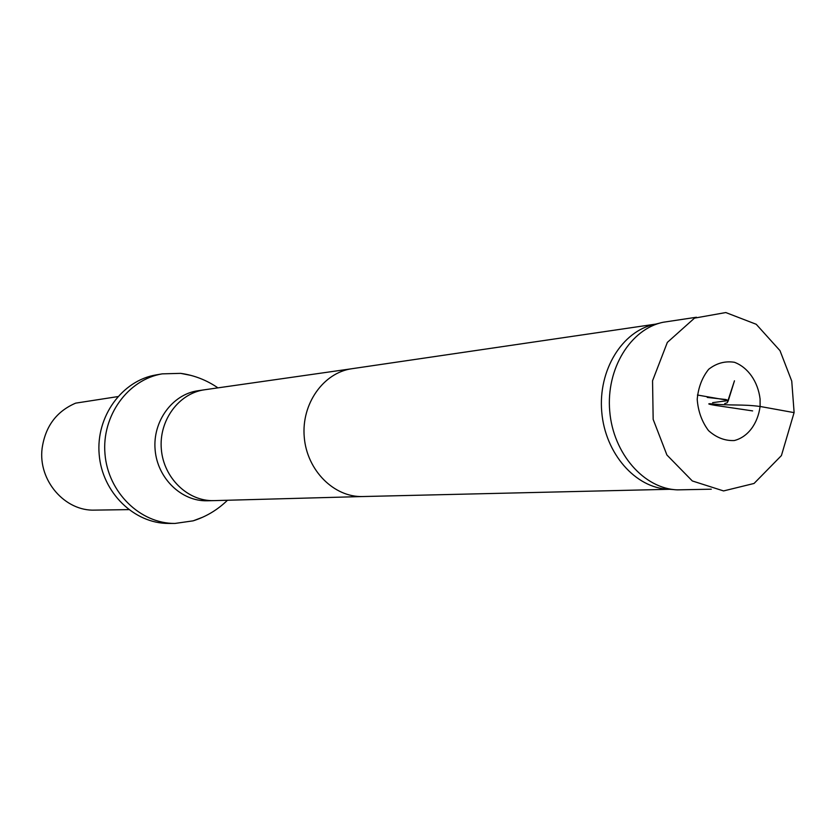 <?xml version="1.0" encoding="UTF-8"?>
<svg xmlns="http://www.w3.org/2000/svg" width="836" height="836" viewBox="0 0 836 836"><rect width="100%" height="100%" fill="white"/><g stroke="black" fill="none" stroke-linecap="round" stroke-linejoin="round"><path stroke-width="1.25" d="M760.102 406.463L760.091 399.002C757.938 381.467 747.98 367.401 734.436 362.281C725.052 360.828 716.462 363.179 708.656 369.303C702.094 377.527 698.279 387.538 697.214 399.326C698.102 411.281 701.864 421.71 708.52 430.613C716.379 437.646 724.969 440.948 734.301 440.541C747.959 437.071 757.782 423.706 760.102 406.463L794.106 412.629M711.279 489.196L677.484 489.865C644.107 488.841 613.154 453.593 609.726 411.197C605.954 368.843 630.522 328.882 663.251 322.247L696.44 317.241M117.782 396.609L75.668 403.14C56.43 411.385 45.248 426.517 42.093 448.504C38.038 480.522 64.936 511.444 94.907 510.117L128.713 509.626M673.962 489.603L668.497 489.206C635.59 488.193 605.107 453.54 601.742 411.876C598.033 370.243 622.235 330.951 654.504 324.41L659.834 323.093M202.699 517.202L193.168 520.838L174.912 523.451C140.197 523.681 108.043 492.341 104.991 454.052C101.543 415.795 127.95 379.492 162.215 373.859L180.649 373.358L190.65 375.343M162.215 373.859L156.092 374.915C122.014 380.516 95.764 416.568 99.181 454.544C102.211 492.55 134.168 523.66 168.694 523.44L174.912 523.451M697.423 395.02L724.363 399.702C728.125 400.413 727.759 400.914 723.255 401.207L712.617 402.659M752.63 410.904L715.01 405.335C709.116 404.331 707.402 403.788 709.879 403.704C731.343 405.92 741.919 404.018 760.091 406.484M362.908 496.532L362.761 496.542C334.034 497.493 306.896 470.386 304.252 437.134C301.253 403.913 323.427 372.616 351.904 368.718L352.05 368.697M362.845 496.532L213.817 500.628C187.901 501.454 163.616 478.025 161.338 449.266C158.736 420.539 178.716 393.348 204.402 389.795L351.998 368.707M213.817 500.628L207.297 500.774C181.527 501.6 157.387 478.338 155.12 449.799C152.539 421.281 172.415 394.279 197.954 390.746L204.402 389.795M794.116 412.514L791.744 381.091L779.998 350.65L756.235 324.284L725.794 312.549L694.497 318.129L667.347 342.394L652.55 380.777L653.167 419.379L666.909 454.993L692.302 480.951L723.568 490.931L754.062 483.459L781.42 455.578L794.116 412.514M727.477 402.116L734.468 380.808L728.26 400.757L727.163 402.816L724.718 403.569M707.256 397.424L726.076 399.545L727.863 400.413M362.761 496.542L669.646 489.29M351.904 368.718L655.623 324.128M193.168 520.838C206.168 516.711 217.6 509.845 227.476 500.252M180.649 373.358C194.161 375.239 206.586 380.077 217.935 387.862"/></g></svg>
